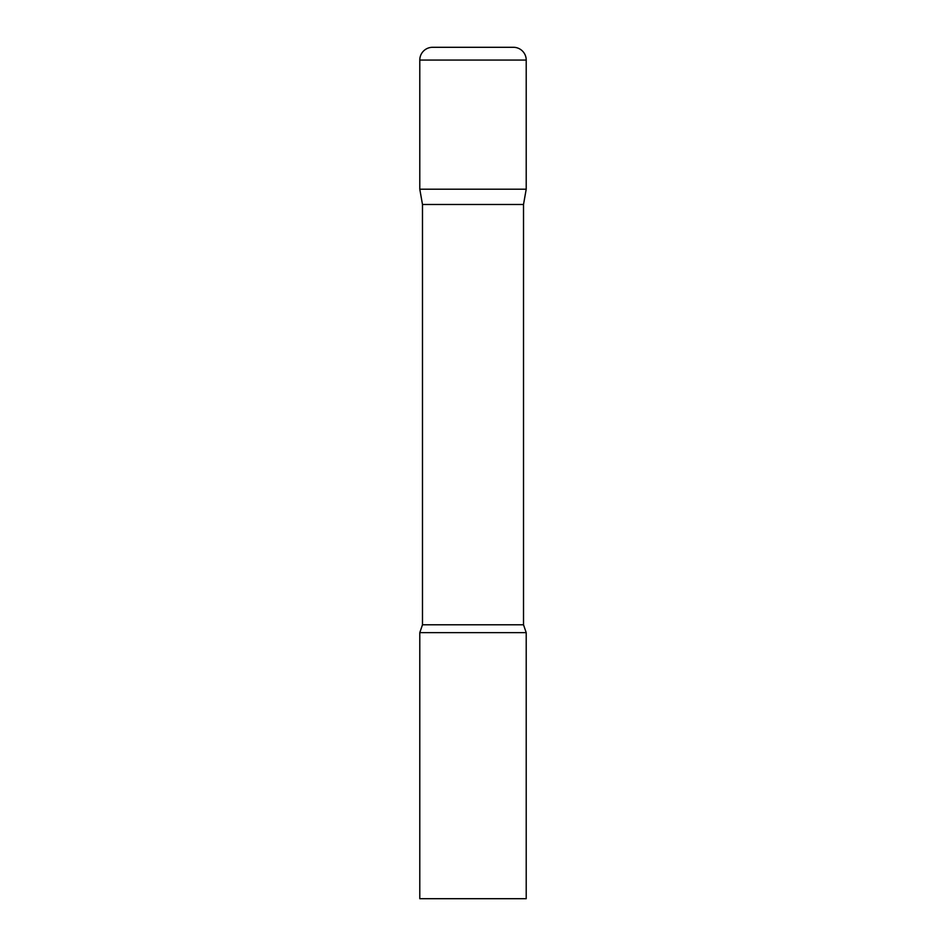 <?xml version="1.0" encoding="UTF-8"?>
<svg xmlns="http://www.w3.org/2000/svg" width="946" height="946" viewBox="0 0 946 946"><rect width="100%" height="100%" fill="white"/><g stroke="black" fill="none" stroke-linecap="round" stroke-linejoin="round"><path stroke-width="0.71" stroke-dasharray="4.73 3.55" d="M513.442 47.3L432.559 47.3M526.213 189.2L419.788 189.2L526.213 189.2M422.484 204.49L523.516 204.49M419.788 632.638L526.213 632.638M419.788 898.7L526.213 898.7M526.213 60.071L419.788 60.071M422.484 624.786L523.516 624.786"/><path stroke-width="1.42" d="M523.516 204.49L523.516 624.786L422.484 624.786L422.484 204.49L523.516 204.49L526.213 189.2L419.788 189.2L526.213 189.2L526.213 60.071A12.771 12.771 0 0 0 513.442 47.3L432.559 47.3A12.771 12.771 0 0 0 419.788 60.071L526.213 60.071M422.484 204.49L419.788 189.2L419.788 60.071M473 632.638L419.788 632.638L419.788 898.7L526.213 898.7L526.213 632.638L473 632.638M422.484 624.786L419.788 632.638M523.516 624.786L526.213 632.638"/></g></svg>
